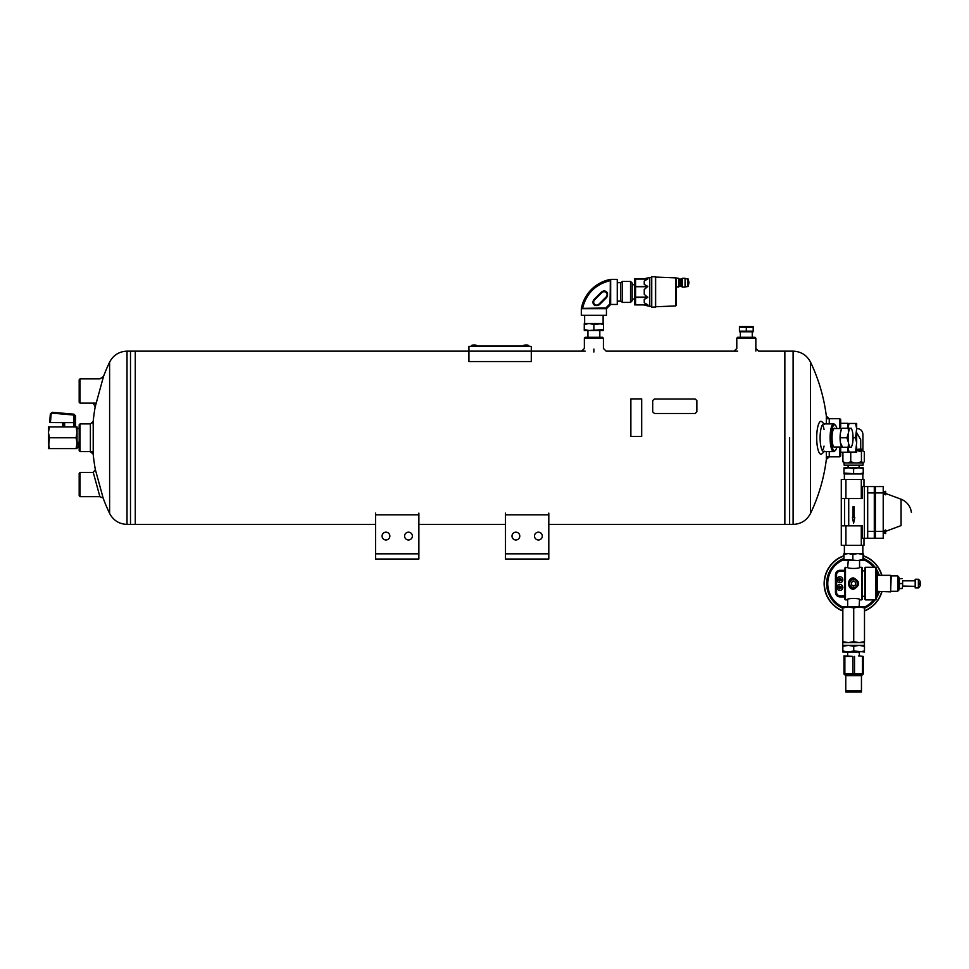 <?xml version="1.0" encoding="UTF-8"?>
<svg xmlns="http://www.w3.org/2000/svg" width="969" height="969" viewBox="0 0 969 969"><rect width="100%" height="100%" fill="white"/><g stroke="black" fill="none" stroke-linecap="round" stroke-linejoin="round"><path stroke-width="1.45" d="M135.272 524.386L375.572 524.386L135.272 524.386L135.272 351.153L135.272 524.386L130.5 524.386L130.5 437.77L130.5 524.386L127.024 524.386C119.114 524.059 113.312 520.401 109.606 513.4L109.606 362.14A175.219 175.219 0 0 0 102.944 378.007M418.874 524.386L505.491 524.386L418.874 524.386M548.805 524.386L784.854 524.386L784.854 351.153L784.854 524.386L548.805 524.386M375.572 553.832L375.572 559.028L418.874 559.028L418.874 514.854L375.572 514.854L375.572 553.832L418.874 553.832M375.572 514.854L375.572 513.122M418.874 513.122L418.874 514.854M385.965 539.975A3.9 3.9 0 0 0 389.332 534.125A3.9 3.9 0 0 0 382.585 534.125A3.9 3.9 0 0 0 385.965 539.975M408.482 539.975A3.9 3.9 0 0 0 411.849 534.125A3.9 3.9 0 0 0 405.103 534.125A3.9 3.9 0 0 0 408.482 539.975M584.355 338.169L585.215 337.297L602.536 337.297L603.408 338.169L584.355 338.169L584.355 348.44L581.582 351.178M505.491 553.832L505.491 559.028L548.805 559.028L548.805 514.854L505.491 514.854L505.491 553.832L548.805 553.832M505.491 514.854L505.491 513.122M548.805 513.122L548.805 514.854M505.491 559.028L548.805 559.028M515.883 539.975A3.9 3.9 0 0 0 519.263 534.125A3.9 3.9 0 0 0 512.516 534.125A3.9 3.9 0 0 0 515.883 539.975M538.413 539.975A3.9 3.9 0 0 0 541.78 534.125A3.9 3.9 0 0 0 535.033 534.125A3.9 3.9 0 0 0 538.413 539.975M736.791 338.169L737.651 337.297L754.972 337.297L755.844 338.169L736.791 338.169L736.791 348.44L734.017 351.178M80.039 451.627L79.179 450.767L79.179 424.773L80.039 423.913L80.039 451.627L92.988 451.627A175.219 175.219 0 0 0 95.362 469.626L103.162 498.102L99.892 496.661L80.039 496.661L80.039 472.412L93.254 472.412L99.928 496.806M826.823 418.717L839.82 418.717L840.68 419.577L840.68 428.528M840.68 447.012L840.68 455.963L839.82 456.823L839.82 447.012M839.82 418.717L839.82 428.528M829.258 423.913L829.258 418.717L826.339 416.125L826.339 423.913M826.339 451.627L826.339 459.415L829.258 456.823L829.258 451.627M824.05 429.424A13.857 3.585 90 0 0 822.439 424.797M822.439 450.742A13.857 3.585 90 0 0 824.05 446.115M824.147 423.913L822.015 421.818A16.449 4.264 90 0 0 816.71 437.77A16.449 4.264 90 0 0 822.015 453.722L824.147 451.627M824.583 424.337A13.857 3.585 90 0 0 823.698 423.913A13.857 3.585 90 0 0 820.113 437.77A13.857 3.585 90 0 0 823.698 451.627A13.857 3.585 90 0 0 824.583 451.203M99.904 378.806L103.489 376.541L95.192 406.859A175.219 175.219 0 0 0 92.988 423.913M80.039 423.913L90.383 423.913L90.383 451.627L93.218 454.219L93.218 421.321L90.383 423.913L86.435 423.913M835.145 428.528A9.545 2.471 90 0 0 833.849 428.589A9.545 2.471 90 0 0 832.056 437.77A9.545 2.471 90 0 0 833.849 446.951A9.545 2.471 90 0 0 835.145 447.012M836.889 428.528A12.997 3.367 90 0 0 835.423 425.258A12.997 3.367 90 0 0 831.16 437.77A12.997 3.367 90 0 0 835.423 450.282A12.997 3.367 90 0 0 836.889 447.012M835.423 425.258L834.648 424.422A13.857 3.585 90 0 0 833.691 423.913A13.857 3.585 90 0 0 830.106 437.77A13.857 3.585 90 0 0 833.691 451.627A13.857 3.585 90 0 0 834.648 451.118L835.423 450.282M127.024 524.386L127.024 351.153L130.5 351.153L130.5 437.77L130.5 351.153L468.935 351.153L468.935 361.546L531.291 361.546L531.291 351.153L468.935 351.153L468.935 346.393L531.291 346.393L531.291 351.153L585.203 351.153M789.626 437.77L789.626 524.386L789.626 437.77M528.626 345.957L523.345 345.667L528.711 345.473A6.541 6.541 0 0 0 527.221 345.012L524.98 345.012A6.541 6.541 0 0 0 523.478 345.473A6.541 6.541 0 0 1 524.98 345.012L526.094 345.012M80.039 472.412L79.179 473.284L79.179 495.801L80.039 496.661M476.663 345.957L471.382 345.667L476.748 345.473A6.541 6.541 0 0 0 475.246 345.012L473.017 345.012A6.541 6.541 0 0 0 471.515 345.473M469.795 346.393L530.431 346.393M527.826 345.957L472.4 345.957M80.039 403.128L80.039 378.879L79.179 379.739L79.179 402.256L80.039 403.128L95.967 403.128M856.669 428.601L856.669 423.465L855.506 423.465L856.669 428.601L855.506 437.77L856.669 442.906L856.669 432.634L860.714 439.684L860.714 449.022L856.669 449.446M856.669 442.906L855.506 452.075L856.669 452.075L856.669 446.939M847.875 428.25L847.875 423.308L840.68 423.308M840.68 452.232L847.875 452.232L847.875 447.29M847.875 452.075L849.038 452.075L847.875 446.939M849.038 452.075L855.506 452.075M853.035 437.77L855.506 437.77M847.875 428.601L849.038 423.465L847.875 423.465M849.038 423.465L855.506 423.465M864.493 641.648L864.493 607.902L859.115 606.933L853.725 607.902L848.287 606.933L842.848 607.902L842.848 641.648L848.287 642.617L853.725 641.648L859.115 642.617L864.493 641.648L864.433 642.617L842.788 642.617L842.727 607.902M853.725 607.902L853.725 641.648M853.725 646.335L848.287 645.366L864.433 645.366L864.493 646.335L859.115 645.366L853.725 646.335L853.725 650.998L848.287 651.967L842.848 650.998L842.788 651.967L842.727 646.335M842.848 646.335L842.788 645.366L848.287 645.366L842.848 646.335L842.848 650.998M842.848 641.648L842.788 642.617L842.727 641.648M842.848 607.902L842.788 606.933L848.287 606.933L847.669 606.933L847.681 599.557M847.681 655.856L847.669 651.967L848.287 651.967L842.788 651.967L842.727 650.998M864.493 607.902L864.433 606.933L859.115 606.933L859.527 599.557M864.493 646.335L864.433 651.967L853.725 650.998M864.493 650.998L859.115 651.967L859.539 655.856M848.287 606.933L859.115 606.933M848.287 651.967L859.115 651.967M842.788 642.617L842.788 645.366M864.433 645.366L864.433 642.617M598.697 330.477L603.505 330.477L603.505 329.617L589.067 330.477L598.697 330.477M584.259 330.477L589.067 330.477L584.259 329.617L584.259 330.477M599.823 337.297L599.823 330.477M603.118 315.3L603.118 323.549L584.259 323.549L584.259 324.409L589.067 323.549L593.876 324.409L603.505 323.549L603.505 329.617M593.876 324.409L593.876 329.617M598.697 323.549L603.505 324.409M584.259 324.409L584.259 329.617M589.067 323.549L584.634 323.549L584.634 315.3M848.25 560.482L857.856 560.482L843.636 559.622L843.987 560.482L848.25 560.482L847.669 567.374M863.209 560.482L862.834 559.622L857.856 560.482L863.209 560.482L863.585 559.622L863.209 560.482M843.963 553.565L848.25 553.553L843.636 554.413L843.987 553.553L843.963 560.47M862.834 559.622L863.209 553.553L863.585 559.622M862.834 554.413L857.856 553.553L863.209 553.553L863.585 554.413M852.865 554.413L848.25 553.553L857.856 553.553L852.865 554.413L852.865 559.622M594.966 305.598C592.604 303.866 592.301 301.807 594.058 299.421L601.386 292.105C603.76 290.337 605.819 290.639 607.551 293.001L606.764 297.362L599.327 304.799L594.966 305.598M610.24 292.044L610.313 280.61C595.475 284.305 586.233 293.546 582.575 308.36L605.795 308.009L609.973 303.842L610.24 292.044M609.973 303.842L606.206 308.699L584.634 308.348M610.664 279.799A36.107 36.107 0 0 0 581.763 308.699L581.327 308.699A36.543 36.543 0 0 1 610.664 279.363L610.664 304.436L617.265 304.472L617.265 279.363L610.664 279.363A36.543 36.543 0 0 0 581.315 308.699L606.437 308.699L610.664 304.472M601.107 292.372L597.703 295.751M606.437 308.699L606.437 315.3L581.315 315.3L581.315 308.699M582.066 308.699C585.7 293.328 595.232 283.796 610.664 280.102M606.764 297.362L599.145 304.545A3.464 3.464 0 0 1 594.251 304.545A3.464 3.464 0 0 1 594.251 299.639L601.604 292.287A3.464 3.464 0 0 1 606.497 292.287A3.464 3.464 0 0 1 606.497 297.192L607.078 296.417M606.206 308.699L610.664 304.254M599.327 304.799L599.145 304.545A3.464 3.464 0 0 1 594.251 304.545A3.464 3.464 0 0 1 594.251 299.639L594.058 299.421M75.558 426.941L75.558 415.907L74.71 415.846L74.71 422.617L64.644 422.617L64.644 426.941M49.613 422.545L50.364 413.86L49.613 422.545L64.644 422.617M67.333 413.606L52.241 412.285L73.983 414.187L73.135 414.114L74.71 415.846L74.25 414.659M76.066 437.77L77.035 432.356L77.035 448.599L76.066 448.599L77.035 443.184L76.066 437.77L49.419 437.77L48.45 432.356L48.45 426.941L77.035 426.941L77.035 432.356L76.066 426.941M76.066 448.599L49.419 448.599L48.45 443.184L48.45 432.356L49.419 426.941M49.419 448.599L48.45 448.599L49.419 437.77M79.179 447.012L77.035 447.012M52.241 412.285L50.364 413.86L52.241 412.285L52.108 413.145L73.002 414.974L73.135 414.114M74.71 415.846L73.874 415.846L73.874 422.617M634.574 304.896L634.574 278.939M632.163 300.79L632.163 283.057L630.528 281.422L630.528 302.413L632.163 300.79M632.163 284.765L634.138 284.765M620.717 283.057L622.34 281.422L622.34 302.413L630.528 302.413M622.34 281.422L630.528 281.422M617.265 282.682L620.717 282.682L620.717 301.153L617.265 301.153M634.84 302.958L635.579 304.775L647.801 304.775L635.579 304.896L635.579 286.412L634.84 284.607M634.574 282.742L634.84 280.877M634.574 301.093L634.84 299.239M635.579 278.939L647.801 278.939L635.579 278.939L635.579 286.412L647.801 286.412L644.252 284.438L644.252 281.046L647.801 278.939L644.252 278.721L649.763 277.509L649.763 306.325L651.737 306.325M688.184 282.682L688.184 280.974L688.995 282.706L688.184 279.048L688.184 286.315L688.995 282.645M688.995 282.706L688.184 284.377M685.277 282.682L685.277 286.86L687.954 286.533L687.954 278.818L685.277 278.818M682.2 282.682L682.2 286.86L679.112 285.976L679.112 278.769L679.112 286.594L676.471 287.03L676.035 278.527L676.035 305.526L676.035 278.527M679.112 279.375L680.88 279.048L680.88 286.315M679.112 285.976L679.112 286.594M676.035 291.923L676.471 287.03M655.625 306.749L675.611 305.962L675.611 277.873L655.625 277.086M655.625 276.843L655.625 306.991L651.737 307.209L651.737 276.625L655.625 276.843M649.763 306.325L644.252 305.114L647.801 304.896L644.252 304.896M647.801 304.775L644.252 302.788L644.252 299.397L647.801 297.422L644.252 294.322L644.252 289.525L647.801 286.412M645.948 279.932L644.252 281.046M635.579 304.896L647.801 304.896M841.286 525.84L845.925 525.84L845.925 545.317L841.286 545.317L841.286 479.498L863.973 479.498L863.973 486.535L874.292 486.559L874.292 492.93L867.691 492.93L867.691 538.255L862.41 538.279L862.41 525.84L861.296 525.84L861.296 545.317L863.973 545.317L863.973 538.255M863.973 486.535L862.41 486.535L862.41 498.526L861.296 498.526L861.296 479.498M853.059 517.688L853.059 506.69L854.161 506.69L854.161 517.688L854.779 517.688L853.604 523.224L852.441 517.688L853.059 517.688M845.925 545.317L861.296 545.317M874.292 492.93L874.292 538.255L867.691 538.255M867.691 492.93L867.691 486.559M844.593 498.526L844.593 525.84M845.925 525.84L861.296 525.84M841.286 498.526L861.296 498.526M845.925 479.498L845.925 498.526M875.395 531.351L875.395 538.255L883.219 538.255L883.219 486.559L875.395 486.559L875.395 531.351L883.219 531.351M875.395 492.93L883.219 492.93M883.437 535.724L883.219 527.802M883.219 497.012L883.219 489.091M885.642 493.051L885.642 491.283L885.642 493.051M885.642 531.763L885.642 533.531L885.642 531.763M883.885 531.763L884.758 531.763L883.437 532.211L883.885 533.059L885.642 533.059L883.437 531.327M883.885 531.375L883.885 530.479L885.593 530.479M885.642 531.339L901.073 525.61L901.073 499.205L885.642 493.475M883.885 493.439L883.885 494.335L885.593 494.335M883.885 493.051L884.758 493.051L883.437 492.603L883.885 491.755L885.593 491.755M856.669 428.637L857.347 428.637C860.751 428.976 862.604 430.902 862.931 434.427L862.919 449.446L860.714 449.022M861.247 449.446L858.74 449.446M861.441 461.644L861.441 451.784L862.41 450.464L864.312 451.784L864.312 461.644L863.367 462.964L861.441 461.644L857.807 462.964L854.367 462.964L850.746 461.644L848.081 462.964L845.574 462.964L842.909 461.644L843.878 462.964L845.574 462.964M842.909 452.232L842.909 461.644M850.746 452.075L850.746 461.644M861.441 451.784L856.669 450.464M854.367 462.964L848.081 462.964M862.41 462.964L857.807 462.964M862.41 450.464L857.807 450.464M863.076 465.168L844.144 465.168L863.076 465.168L863.076 462.964M876.339 575.889L876.884 591.284L890.632 591.841L890.632 575.332L877.429 575.332L877.429 591.841M857.601 583.58A3.997 3.997 0 0 0 851.618 580.128A3.997 3.997 0 0 0 851.618 587.044A3.997 3.997 0 0 0 857.601 583.58M851.448 582.333L853.604 581.085L855.772 582.333L855.772 584.84L853.604 586.088L851.448 584.84L851.448 582.333M865.462 599.908L865.462 567.265L875.673 567.265L875.673 599.908L865.462 599.908L864.808 599.254L864.808 567.919L865.462 567.265M875.673 599.908L876.339 599.254L876.339 567.919L875.673 567.265M862.41 596.323L864.808 596.323M845.465 567.301L845.465 599.872L847.039 599.872C846.652 597.97 860.581 597.982 860.181 599.872L861.744 599.872L861.744 567.301L859.709 567.301C860.072 568.827 847.148 568.827 847.5 567.301L844.811 567.967L844.811 599.205L845.465 599.872M850.855 588.353L853.75 589.225M850.855 578.82L850.079 579.474M849.51 587.02L850.079 587.698M853.604 577.936C860.23 581.63 860.266 585.385 853.713 589.225C847.003 589.721 846.882 577.597 853.604 577.936M861.744 567.301L862.41 567.967L862.41 599.205L861.744 599.872M853.604 579.377A4.215 4.215 0 0 0 849.401 583.58A4.215 4.215 0 0 0 853.604 587.795A4.215 4.215 0 0 0 857.819 583.58A4.215 4.215 0 0 0 853.604 579.377M915.184 586.342L902.624 586.075L902.175 588.571L899.389 588.571L898.953 586.075L898.953 589.964L898.953 577.209L897.633 575.889L891.189 575.889L890.632 591.841M918.394 584.162L920.55 584.162A5.39 5.39 0 0 1 918.394 587.917L918.394 579.256L915.184 579.256L915.184 587.917L918.394 587.917M918.394 579.256A5.39 5.39 0 0 1 920.55 583.011L918.394 583.011M915.184 580.831L902.624 580.831M902.624 581.097L902.624 586.075L902.624 581.097M902.175 588.571L902.624 586.075M902.175 578.602L898.953 578.602M902.175 583.58L899.389 583.58L899.389 578.602M899.389 588.571L899.389 583.58M898.953 577.209L898.953 581.097M840.511 437.77L846.906 437.77L848.432 442.53L848.323 447.29L841.94 447.29L841.395 446.212A9.52 2.471 -90 0 1 840.402 442.53A9.52 2.471 -90 0 1 840.402 433.01A9.52 2.471 -90 0 1 841.395 429.328L840.402 433.01L840.402 442.53L842.533 447.29M848.323 447.29L850.564 447.29A9.52 2.471 -90 0 1 848.432 442.53A9.52 2.471 -90 0 1 848.432 433.01L848.323 428.25L842.533 428.25M848.323 428.25L850.564 428.25A9.52 2.471 -90 0 0 848.432 433.01L846.906 437.77M850.564 428.25L850.564 428.25A9.52 2.471 -90 0 1 851.715 429.328A9.52 2.471 -90 0 1 852.708 433.01A9.52 2.471 -90 0 1 852.708 442.53A9.52 2.471 -90 0 1 851.715 446.212A9.52 2.471 -90 0 1 850.564 447.29L850.564 447.29M839.227 579.292A0.775 0.775 0 0 1 840.486 579.292L837.107 579.292A2.786 2.786 0 0 0 837.107 580.177L840.486 580.177A0.775 0.775 0 0 1 839.227 580.177M836.889 579.741A2.968 2.968 0 0 1 841.346 577.161A2.968 2.968 0 0 1 841.346 582.308A2.968 2.968 0 0 1 836.889 579.741M840.486 580.177L842.606 580.177A2.786 2.786 0 0 0 842.606 579.292L840.486 579.292M842.824 587.432A2.968 2.968 0 0 0 839.857 584.464A2.968 2.968 0 0 0 836.889 587.432A2.968 2.968 0 0 1 841.346 584.864A2.968 2.968 0 0 1 841.346 590.012A2.968 2.968 0 0 1 836.889 587.432M844.811 595.802L839.966 595.802A3.404 3.404 0 0 1 836.562 592.398L836.562 574.774A3.404 3.404 0 0 1 839.966 571.371L839.966 570.281A4.506 4.506 0 0 0 835.46 574.774L835.46 592.398A4.506 4.506 0 0 0 839.966 596.892L844.811 596.892M844.811 571.371L839.966 571.371M837.107 587.88A2.786 2.786 0 0 1 837.107 586.996L839.227 586.996A0.775 0.775 0 0 1 840.486 586.996L842.606 586.996A2.786 2.786 0 0 1 842.606 587.88L840.486 587.88A0.775 0.775 0 0 1 839.227 587.88L837.107 587.88M840.486 587.88L839.227 587.88M839.227 586.996L840.486 586.996M842.727 608.241A26.95 26.95 0 0 1 843.636 558.556M863.585 558.556A26.95 26.95 0 0 1 875.055 567.265M876.339 569.106A26.95 26.95 0 0 1 879.271 575.332M879.271 591.841A26.95 26.95 0 0 1 876.339 598.067M875.055 599.908A26.95 26.95 0 0 1 864.493 608.241M881.681 575.332A29.264 29.264 0 0 0 863.585 556.085M843.636 556.085A29.264 29.264 0 0 0 842.727 610.749M864.493 610.749A29.264 29.264 0 0 0 881.681 591.841M881.911 575.332A29.482 29.482 0 0 0 863.585 555.843M843.636 555.843A29.482 29.482 0 0 0 842.727 610.979M864.493 610.979A29.482 29.482 0 0 0 881.911 591.841M863.234 468.657L858.425 467.809L863.234 467.809L863.234 473.09L858.425 473.95L843.987 473.09L843.987 467.809L848.796 467.809L843.987 468.657M853.604 473.09L853.604 468.657L848.105 467.809L848.105 465.604M843.987 473.09L843.987 473.95L848.796 473.95L844.374 473.95L844.374 479.498M863.234 473.09L863.234 473.95L848.796 473.95M859.103 465.604L859.103 467.809L853.604 468.657M862.846 479.498L862.846 473.95L858.425 473.95M858.425 467.809L848.796 467.809M739.444 331.18L739.444 327.231L746.312 327.231L746.312 331.18L739.444 331.18M746.312 331.18L753.192 331.18L753.192 327.231L746.312 327.231M739.444 331.786L753.192 331.786M739.456 326.601L753.192 326.614M80.003 447.303L77.035 447.303M80.003 428.237L77.035 428.237M79.179 446.527A9.242 2.386 -90 0 1 77.823 442.106M696.856 411.825L695.124 413.484L696.856 411.825L696.856 400.548L695.124 398.986L654.426 398.986L652.694 400.548L652.694 411.825L654.426 413.484L652.694 411.825M695.124 413.484L654.426 413.484L695.124 413.484M630.867 436.438L630.867 398.901L641.684 398.901L641.684 436.438L630.867 436.45L641.684 436.438M845.767 691.927L861.453 691.927L845.767 691.927L845.767 691.067L861.453 691.067L861.453 691.927M845.767 675.72L845.767 690.958L861.453 690.958L861.453 675.72L845.767 675.72L844.156 674.109L848.88 674.109L843.987 674.109L843.987 655.856L852.89 656.413L852.89 673.552L843.987 674.109M861.453 675.72L863.064 674.109L848.88 674.109M863.282 656.413L858.498 655.856L863.282 656.413L863.234 674.109L852.89 673.552M852.89 656.413L844.859 656.413L844.859 673.552M863.282 673.552L858.498 674.109M862.471 656.413L862.471 673.552M854.525 656.413L854.525 673.552M844.859 656.413L844.023 656.413L844.023 673.552M810.52 362.14C806.814 355.138 801.012 351.481 793.102 351.153L793.102 524.386C801.012 524.059 806.814 520.401 810.52 513.4L810.52 362.14A175.219 175.219 0 0 1 826.339 416.125M593.876 349.07L593.876 352.013M523.345 345.739L528.844 345.739M471.382 345.739L476.881 345.739M594.554 299.942L601.906 292.602A3.028 3.028 0 0 1 606.194 292.602A3.028 3.028 0 0 1 606.194 296.889L598.842 304.23A3.028 3.028 0 0 1 594.554 304.23A3.028 3.028 0 0 1 594.554 299.942L594.251 299.639M601.906 292.602L601.604 292.287A3.464 3.464 0 0 1 606.497 292.287A3.464 3.464 0 0 1 606.497 297.192L606.194 296.889M73.656 422.617L73.656 426.941M63.893 422.617L63.893 426.941M73.874 415.846L73.002 414.974M52.108 413.145L51.175 413.933L50.424 422.545M74.407 422.617L74.407 426.941M50.364 413.86L51.175 413.933M682.418 287.078L685.059 287.078L685.059 278.285L682.418 278.285L682.2 286.86M682.2 278.818L681.098 278.818L681.098 286.533M678.675 287.03L678.675 278.321L675.611 277.873M655.407 276.625L655.407 307.209M635.579 279.072L647.801 279.072M635.579 297.108L647.801 297.108M635.579 286.727L647.801 286.727M635.579 297.422L647.801 297.422M864.384 486.559L864.384 538.255M848.723 498.526L848.723 525.84M867.691 531.351L874.292 531.351M891.189 591.284L897.633 591.284L897.633 575.889M842.764 607.054A25.848 25.848 0 0 1 843.66 559.731M863.561 559.731A25.848 25.848 0 0 1 873.65 567.265M876.339 571.262A25.848 25.848 0 0 1 878.108 575.332M878.108 591.841A25.848 25.848 0 0 1 876.339 595.899M873.65 599.908A25.848 25.848 0 0 1 864.457 607.054M844.811 570.281L839.966 570.281M836.562 574.774L835.46 574.774M836.562 592.398L835.46 592.398M839.966 595.802L839.966 596.892M606.158 351.153L737.639 351.153M758.594 351.153L793.102 351.153M603.408 348.646L603.408 338.169M755.844 351.044L755.844 338.169M102.944 497.533A175.219 175.219 0 0 0 109.606 513.4M127.024 351.153C119.114 351.481 113.312 355.138 109.606 362.14M826.823 456.823L839.82 456.823M810.52 513.4A175.219 175.219 0 0 0 826.642 456.823M793.102 524.386L784.854 524.386M95.192 406.859L93.254 403.092M95.362 469.626L93.242 472.387M758.618 351.178L755.832 348.416M606.182 351.178L603.396 348.416M823.698 451.627L833.691 451.627M823.698 423.913L833.691 423.913M526.966 345.23L527.172 345.012A6.541 6.541 0 0 1 528.711 345.473L528.711 345.473M474.992 345.23L473.017 345.012M474.132 345.012L473.054 345.012M80.039 378.879L99.892 378.879M587.941 337.297L587.941 330.477M859.551 567.374L859.551 560.482M862.846 553.553L862.846 545.317M844.374 553.553L844.374 545.317M606.509 292.299L605.649 291.669M593.622 303.66L594.251 304.545M596.734 305.55L598.394 305.114M62.743 422.617L62.743 426.941M79.179 428.528L77.035 428.528M75.558 415.907L73.983 414.187M632.163 299.07L634.138 299.07M620.717 300.79L622.34 302.413M651.737 277.509L649.763 277.509M875.395 490.738L874.292 490.738M875.395 533.64L874.292 533.64M883.437 493.487L884.758 493.051L885.642 494.808M885.642 491.283L884.758 493.051M885.642 530.007L884.758 531.763M874.292 533.531L875.395 533.531M874.292 530.007L875.395 530.007M901.073 499.205C905.906 501.191 909.164 504.667 910.812 509.621L911.417 512.407M874.292 494.808L875.395 494.808M874.292 491.283L875.395 491.283M861.114 449.446L861.114 450.464M844.144 465.168L844.144 462.964M862.41 570.85L864.808 570.85M897.633 591.284L898.953 589.964M833.909 447.012L841.795 447.012M833.909 428.528L841.795 428.528M851.715 446.212L851.182 447.29M851.715 429.328L851.182 428.25M841.225 580.177L839.505 581.121L838.5 580.177M838.5 579.292L839.639 578.323L841.225 579.292M841.225 586.996L839.505 586.051L838.5 586.996M838.5 587.88L839.59 588.837L841.225 587.88M752.259 337.297L752.259 331.798M740.377 337.297L740.377 331.798"/></g></svg>
